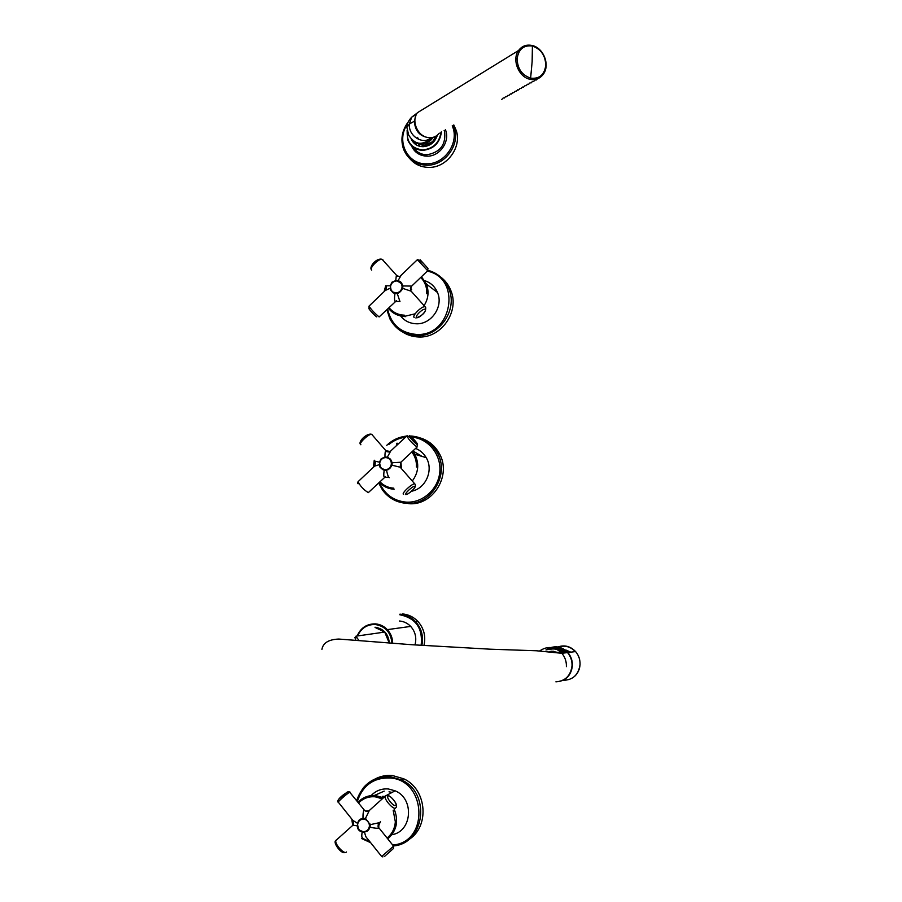 <?xml version="1.0" encoding="UTF-8"?>
<svg xmlns="http://www.w3.org/2000/svg" width="902" height="902" viewBox="0 0 902 902"><rect width="100%" height="100%" fill="white"/><g stroke="black" fill="none" stroke-linecap="round" stroke-linejoin="round"><path stroke-width="1.35" d="M565.588 652.822L555.97 648.775L565.588 652.822M562.882 648.594L568.88 652.417M566.884 651.503L568.068 652.518M566.253 652.744C562.104 648.763 557.368 647.377 552.035 648.572M391.942 643.16C390.916 632.403 385.334 626.18 375.209 624.5L375.187 624.5C367.001 624.387 361.15 628.198 357.62 635.933M389.326 642.946C388.367 633.858 383.598 628.615 375.018 627.217M389.168 642.923L384.714 632.043L375.074 627.442M423.94 645.584C425.992 636.541 424.03 628.559 418.077 621.613C413.725 616.991 408.471 614.431 402.315 613.912M414.965 644.953C416.825 637.962 415.405 631.783 410.703 626.416C407.546 623.169 403.78 621.365 399.394 620.993M545.958 649.959C553.591 645.088 560.773 645.967 567.527 652.586C570.707 656.363 572.206 660.771 572.037 665.789C570.662 675.756 565.283 681.1 555.891 681.833M548.033 649.564C553.851 647.489 559.139 648.639 563.908 653.037C558.936 648.369 553.411 647.253 547.356 649.654M556.241 648.234L551.505 648.628M565.351 652.856C561.574 649.237 557.222 647.805 552.295 648.572M559.229 652.676L551.404 651.233M549.837 651.458L553.354 651.244M566.366 652.732L556.726 648.042L551.956 648.437M570.808 652.169L565.847 650.004M453.796 124.95L456.277 130.576C461.982 147.342 446.738 167.828 428.991 167.389C421.245 167.31 414.897 164.457 409.948 158.797M418.393 143.768L418.821 144.636M432.272 141.851L424.233 145.199L418.878 143.858L419.813 144.929L419.588 144.219M428.563 137.634C419.678 136.326 414.943 130.779 414.356 120.992L415.991 115.23M418.979 111.747L420.828 110.608M423.974 136.202C417.897 133.079 414.841 128.005 414.807 120.969L409.35 124.014L406.87 127.329L408.685 135.052C414.909 145.087 422.655 145.932 431.923 137.589M417.536 137.375L418.596 139.382M432.881 141.231L435.734 136.27M411.549 139.675C415.653 146.203 429.408 144.703 432.836 137.408C429.938 141.569 426.06 143.768 421.211 144.016M439.285 133.146C436.297 136.833 432.419 138.277 427.616 137.487C417.412 135.92 411.109 120.767 417.378 112.739L518.582 50.489C511.614 59.6 518.695 77.245 530.072 79.297L530.432 79.365C535.63 80.244 539.836 78.632 543.038 74.562C550.479 65.463 543.669 47.874 532.281 45.54C526.723 44.333 522.157 45.979 518.582 50.489C521.852 46.126 526.182 44.435 531.582 45.393L531.943 45.472M425.113 107.981L417.378 112.739M538.088 78.587L539.982 77.527M536.036 80.143L537.491 78.835M533.488 81.586L535.1 79.951M530.951 83.007L532.563 81.383M528.437 84.427L530.038 82.804M525.934 85.837L527.523 84.224M523.442 87.235L525.032 85.634M520.973 88.621L522.551 87.032M518.526 89.997L520.093 88.419M516.091 91.373L517.647 89.805M513.666 92.737L515.211 91.181M511.265 94.09L512.798 92.545M508.875 95.432L510.397 93.898M506.507 96.773L508.018 95.251M504.139 98.104L505.65 96.582M501.794 99.423L503.293 97.912M383.79 796.838L382.628 796.669M363.405 787.717C370.564 779.576 379.517 775.889 390.239 776.656L401.525 779.937L403.746 778.809L392.505 775.54C386.225 774.965 380.317 776.171 374.804 779.136M403.746 778.809C427.345 789.34 429.983 827.901 407.783 840.19M420.749 438.079C428.788 440.695 434.944 445.78 439.195 453.323C452.094 474.858 433.208 505.988 408.753 503.699M394.185 323.739C400.184 332.105 408.347 336.514 418.708 336.987C441.168 338.306 459.84 311.472 450.853 290.568C448.598 284.829 445.013 280.184 440.131 276.632M374.24 795.53L384.173 791.144M374.183 795.53L376.585 795.09M391.919 834.7C412.225 831.667 414.593 798.563 395.11 790.817L388.356 788.968C381.569 788.449 375.807 790.671 371.083 795.654M350.348 792.238L349.807 792.17C347.044 793.456 336.209 803.107 338.419 802.318L352.817 820.346L357.451 823.289L359.154 820.042L362.976 818.328L365.378 818.588L369.324 810.481M362.976 818.328C362.92 813.627 363.337 810.864 364.239 810.03L365.513 811.022M378.006 826.751L378.693 828.059C377.487 828.51 374.623 828.228 370.091 827.213L367.768 830.821L363.28 832.084C368.422 831.712 370.575 828.78 369.764 823.312M379.201 822.703L370.248 824.665L365.378 818.588M368.828 810.774L365.66 811.112L368.411 811.304L385.154 796.274C383.79 799.014 393.137 809.748 395.471 808.124L395.527 808.102M359.729 819.771L360.687 819.016M352.84 825.183L357.293 825.837C357.35 828.994 358.872 831.001 361.849 831.858L362.153 831.915C361.555 835.951 361.691 837.845 362.559 837.586M365.896 818.847L364.137 818.497C358.646 819.05 356.572 822.196 357.88 827.935L360.248 830.922L363.179 832.072L362.153 831.915M364.555 832.185C365.333 835.692 366.156 837.687 367.046 838.172L381.557 856.348M370.248 824.665L370.091 827.213M360.045 830.381L363.1 831.678C366.742 831.633 368.85 829.75 369.437 826.029C369.313 822.252 367.475 819.952 363.923 819.117C360.281 819.163 358.184 821.046 357.598 824.755L358.297 828.183M360.699 819.163L361.826 818.588M367.847 830.753L367.204 831.148M360.248 830.922L361.849 831.757M411.447 491.252C425.688 488.783 433.896 470.134 426.206 457.664C423.669 453.345 420.14 450.267 415.596 448.418M375.04 461.159L379.517 462.207L381.208 458.701L384.974 457.066C384.883 453.278 385.199 451.169 385.932 450.752L386.935 451.733M415.191 484.351L400.195 467.213L400.713 462.241L400.409 467.27L392.02 465.207L389.743 468.578L386.541 470.348L384.173 470.246C383.564 474.565 383.666 476.966 384.477 477.462L385.447 476.82M384.974 457.066L387.341 457.167L390.758 450.932M386.191 457.111L387.713 457.269M380.306 466.729L382.177 469.164M382.933 469.683L384.387 470.292M381.456 468.228L380.576 466.898M374.612 466.12L379.359 464.665L380.092 467.439L384.173 470.246M386.541 470.348C387.465 474.723 388.379 477.169 389.292 477.688M400.713 462.241L392.167 462.737L390.983 459.964L387.341 457.167M392.167 462.737L392.02 465.207M382.11 468.668L385.154 469.739C388.728 469.468 390.803 467.518 391.378 463.899C391.254 460.257 389.427 458.137 385.921 457.562L385.898 457.551C382.324 457.833 380.249 459.783 379.686 463.391L380.373 466.661L382.234 469.265M387.68 457.382L388.739 457.731M386.327 470.393L384.353 470.167M426.195 283.532L426.883 284.434M405.167 316.737L400.161 314.663M399.541 314.505C403.532 320.368 409.091 323.457 416.217 323.773C431.336 324.63 443.75 306.421 437.481 292.485C434.944 286.554 430.66 282.608 424.639 280.635M385.797 285.799L390.295 285.81L391.987 282.179L395.719 280.59L396.406 275.166L397.399 276.091M411.188 291.199L402.732 288.381L400.477 291.628L397.286 293.601L394.929 293.567C394.321 298.021 394.399 300.67 395.189 301.527L396.53 300.716M411.323 286.069L410.444 290.094L411.323 286.069L402.878 285.945L402.202 284.017L398.075 280.612L401.221 275.178M395.719 280.59L398.075 280.612M401.322 282.608L400.725 282.1M399.372 281.153L400.409 281.672M391.017 290.286L392.889 292.722M392.956 292.541L391.31 290.523M392.246 291.278L392.945 292.056M385.312 290.467L390.149 288.234L390.465 289.982L394.929 293.567M397.286 293.601L399.969 301.595M402.878 285.945L402.732 288.381M392.877 291.977L395.91 292.936C399.462 292.552 401.525 290.579 402.1 286.994C401.965 283.42 400.161 281.401 396.666 280.939C393.092 281.323 391.028 283.296 390.465 286.87L391.152 290.061L393.509 292.992M390.927 290.23L391.536 290.478M400.206 281.683L401.029 282.27M399.958 614.161L399.981 614.161C406.159 614.679 411.436 617.261 415.811 621.906C421.651 628.694 423.658 636.541 421.843 645.437M399.766 614.747L399.789 614.747C415.878 618.096 422.993 628.311 421.144 645.392M410.703 626.416L387.319 629.63C383.981 626.191 379.99 624.285 375.356 623.902C366.776 623.823 360.699 627.86 357.136 636.011C360.721 627.826 366.81 623.778 375.401 623.88L375.424 623.88C380.046 624.274 384.004 626.191 387.319 629.63C390.791 633.429 392.573 637.962 392.686 643.216M355.58 637.353L354.587 637.5L355.489 638.548M539.746 650.894C547.503 645.697 554.865 646.497 561.845 653.296C565.058 657.118 566.569 661.572 566.388 666.646M355.568 639.958L355.929 636.181L358.759 640.228M557.447 649.136L564.697 652.935M549.329 649.496C554.482 648.143 559.139 649.35 563.288 653.116M567.471 652.597C561.112 646.396 554.256 645.449 546.939 649.733M575.375 651.605C570.459 646.565 564.821 645.043 558.451 647.05M563.006 680.311C572.826 680.164 578.498 674.922 580.042 664.582L580.042 664.56C580.212 659.633 578.723 655.292 575.589 651.571C570.447 646.227 564.551 644.693 557.898 646.959M559.003 681.562C566.907 679.668 571.372 674.403 572.375 665.755L572.375 665.732C572.544 660.715 571.045 656.318 567.865 652.541L567.865 652.541C561.168 645.967 554.008 645.065 546.409 649.846C554.008 645.088 561.168 645.979 567.865 652.541L575.589 651.571C578.734 655.292 580.223 659.621 580.054 664.56C579.738 669.261 577.957 673.174 574.698 676.286M407.321 124.352C395.73 140.757 407.4 164.762 426.725 163.814L426.747 163.814C444.934 164.322 459.851 142.155 452.229 125.84M445.408 129.685C450.402 141.231 439.917 156.474 427.232 156.17L427.21 156.17C419.712 155.922 414.435 152.438 411.402 145.684M456.277 130.576L453.289 125.231L454.405 128.208C460.133 145.053 444.81 165.652 426.973 165.224L426.95 165.224C415.743 164.807 407.952 159.519 403.6 149.349C400.364 139.742 401.886 130.643 408.144 122.063M444.122 130.407L444.483 130.846C446.321 144.331 440.492 152.303 427.007 154.761C421.054 154.659 416.498 152.179 413.319 147.33M441.416 131.94C439.917 142.922 433.772 149.055 422.97 150.341L422.948 150.341C415.608 150.082 410.545 146.598 407.749 139.889L407.095 130.531L407.749 139.889M440.988 132.177C439.375 142.787 433.343 148.706 422.903 149.912L422.88 149.912C411.876 148.717 406.655 142.448 407.208 131.094M437.391 135.12C435.068 142.212 430.31 146.079 423.117 146.699C417.739 146.575 413.838 144.173 411.391 139.506M424.639 145.47L423.647 145.526M423.399 145.526L416.589 143.249M414.807 120.969L414.897 120.034M416.431 114.283L411.684 117.17L409.35 124.014C408.245 136.225 423.286 145.312 431.043 137.69M406.881 127.069C406.881 123.924 408.482 120.631 411.684 117.17L417.152 113.066M532.405 46.047L532.135 61.708L530.624 78.124C521.976 75.17 517.477 68.699 517.139 58.709C518.515 49.317 523.487 45.066 532.067 45.968L532.405 46.047C540.997 49.08 545.451 55.529 545.755 65.395C544.447 74.708 539.52 78.97 530.974 78.192L530.624 78.124M357.44 801.077C362.897 785.247 373.699 777.547 389.844 777.975L389.867 777.975C426.635 779.745 429.476 842.423 392.697 845.027M389.01 791.821L392.111 792.407M356.786 800.266C362.514 784.131 373.653 776.261 390.205 776.678L401.525 779.937C431.066 792.881 424.932 843.618 393.441 845.952M384.387 796.522L382.752 796.274L384.387 796.522M410.624 435.993L410.647 435.993C422.294 436.805 431.156 442.363 437.199 452.669C450.166 474.317 431.167 505.627 406.588 503.327L406.565 503.327C396.598 502.594 388.582 498.175 382.538 490.09L378.693 483.032L382.538 490.09M386.811 445.295C392.426 439.962 399 436.895 406.531 436.106C398.943 436.929 392.359 439.996 386.755 445.329M411.436 437.075C427.965 438.203 441.281 454.225 439.838 471.52C438.631 488.828 422.948 503.102 406.351 502.143L406.328 502.143C393.588 500.937 384.59 494.375 379.325 482.435M388.965 444.415C393.791 440.424 399.259 438.022 405.359 437.211M412.913 450.932L422.001 456.401M411.943 451.846L413.488 452.263M428.146 270.352C438 273.159 444.934 279.394 448.937 289.046C457.968 310.051 439.195 337.044 416.623 335.724L416.6 335.713C404.547 335.037 395.651 329.41 389.889 318.846L386.913 309.86M427.311 271.13C462.275 278.098 452.206 336.852 416.386 334.428L416.363 334.428C400.781 333.03 391.209 324.607 387.623 309.172M393.171 810.199L395.335 821.79C394.805 828.532 392.054 833.955 387.093 838.037M358.782 802.746C363.371 798.27 368.839 796.286 375.187 796.804L382.189 798.8M369.933 841.78L362.029 838.071M353.178 824.687L352.457 819.895M375.604 795.598C368.828 795.057 363.044 797.21 358.218 802.047C363.032 797.255 368.817 795.102 375.57 795.62L382.538 797.503L375.604 795.598M361.544 838.499L370.666 842.705M387.759 838.871C396.677 830.911 398.831 821.034 394.23 809.252M383.249 797.853L382.538 797.503L385.244 796.06M395.674 805.509C398.019 804.494 390.16 794.73 388.052 796.015L388.007 796.026C385.605 796.973 393.554 806.873 395.64 805.531L395.674 805.509M338.227 802.137C335.454 800.548 345.601 792.204 349.232 791.629L364.239 810.03M379.009 822.872L378.693 828.059M393.61 846.132L381.647 856.46L382.843 856.9M380.418 821.609L378.073 825.905M393.137 848.782L384.353 856.584L393.137 848.782M347.405 791.922L338.757 799.195M336.333 839.931L335.927 840.45C334.259 843.483 343.651 854.284 346.188 852.243L346.469 851.984M385.56 795.778L387.409 795.541C389.213 795.293 391.851 797.537 395.324 802.295C396.79 804.956 396.981 806.738 395.91 807.617M386.169 795.665L385.605 795.756M358.026 828.081L357.857 827.968C356.538 822.218 358.624 819.072 364.126 818.509L366.64 819.343M396.497 444.134L397.895 444.235M411.797 451.981C415.157 456.367 416.701 461.384 416.442 467.044M393.836 488.185L393.824 488.185C388.412 487.847 383.801 485.727 379.979 481.815M374.026 466.672L374.059 465.229M379.404 482.356C383.418 486.584 388.311 488.884 394.084 489.256L394.106 489.256M374.296 460.291L373.417 467.247M396.903 443.232L398.785 443.389M412.304 480.992C418.584 472.468 419.396 463.549 414.728 454.213L412.665 451.18L414.728 454.213L426.206 457.664M417.164 444.438C419.362 445.306 411.583 436.388 409.621 435.779L409.587 435.767C407.321 434.832 415.191 443.863 417.13 444.427L417.164 444.438M390.183 451.485L386.101 450.752M372.334 434.865L371.692 434.313C368.591 433.659 357.688 444.201 360.89 444.754M401.446 468.465L400.939 462.162L401.413 468.42M414.706 486.426L414.672 486.415C412.834 485.761 403.837 494.127 406.035 494.431L406.069 494.443C407.941 495.029 416.825 486.787 414.706 486.426M409.88 492.526C414.525 489.087 416.239 486.291 414.999 484.148L414.638 483.867C411.819 483.54 400.815 493.958 403.6 494.307M358.477 481.296L358.083 481.668C360.281 486.155 363.686 489.809 368.309 492.627L384.613 477.474M384.477 477.462L388.694 477.135M416.972 446.941L417.389 444.754L409.722 437.109L406.734 435.925C409.147 440.12 412.564 443.795 416.972 446.941M407.163 435.677L389.63 451.992C387.319 451.981 386.09 451.564 385.932 450.752L371.692 434.313C367.046 432.656 357.981 441.619 360.417 444.224M390.408 459.186L386.056 457.134C380.667 457.99 378.626 461.136 379.922 466.571C378.671 461.102 380.723 457.957 386.09 457.1L390.205 458.949M391.434 460.753L391.276 466.695M388.469 469.547L385.267 470.28L382.301 469.333M420.715 277.455C425 281.864 427.018 287.276 426.759 293.68M384.872 290.884L386.146 286.261M404.299 315.159L404.276 315.159C398.098 314.922 393.035 312.453 389.112 307.74M388.491 308.337C392.595 313.422 397.951 316.083 404.536 316.343L415.145 313.806M423.094 307.097C428.236 299.847 429.352 292.169 426.432 284.096L421.471 276.734L426.432 284.096L437.481 292.485M427.672 268.063L420.118 259.765L427.672 268.063M425.676 307.413L411.019 291.008M382.91 259.832L382.132 259.336C378.615 258.322 368.749 268.548 371.714 270.104M410.5 287.885L411.673 289.745L410.342 288.787M425.237 309.409L425.203 309.386C423.444 307.819 414.503 316.298 416.634 317.527L416.656 317.549C418.46 319.049 427.289 310.683 425.237 309.409M415.878 317.989C422.88 315.508 426.139 311.979 425.654 307.39L424.876 306.736C421.617 306.015 411.639 316.083 414.21 317.481M369.189 305.958L368.986 306.161C371.5 309.871 374.882 313.456 379.122 316.94L395.516 301.606M376.743 316.895C374.725 315.801 366.99 307.131 369.279 308.54M395.189 301.527L399.71 301.336M427.48 270.499L427.988 268.57C423.41 262.967 419.87 259.99 417.355 259.663L427.48 270.499M417.491 259.584L400.026 276.328C399.812 276.914 398.605 276.519 396.406 275.166L382.132 259.336C376.686 257.476 369.042 266.71 371.32 269.54M398.628 293.015L396.046 293.533L392.99 292.609M396.869 280.567L402.236 284.164L402.1 289.61M396.801 280.567C391.479 281.582 389.45 284.739 390.713 290.027L390.713 290.038C389.427 284.716 391.445 281.571 396.779 280.578L402.292 284.209M399.924 614.172C406.114 614.679 411.413 617.261 415.811 621.906L418.077 621.613M321.924 649.35C323.074 642.878 328.711 639.439 338.836 639.056L412.372 644.761L490.226 649.192L536.318 650.759L561.845 653.296L567.527 652.586M384.737 632.077L355.929 636.181M383.339 630.769L382.098 632.46M435.903 136.168C433.58 141.975 429.408 145.098 423.376 145.549L416.363 143.159M420.682 110.698L419.092 111.679M413.443 452.195L411.988 451.801M439.195 453.323L437.199 452.669C431.1 442.352 422.192 436.805 410.5 436.027M450.853 290.568L448.937 289.046C444.9 279.417 437.955 273.193 428.112 270.386M395.11 790.817L386.563 795.361M351.769 819.039L352.682 825.285M393.43 848.658L393.509 846.042L378.896 827.822C377.972 826.57 377.893 825.037 378.671 823.222M379.009 824.868L380.464 821.575M344.688 852.593C340.832 853.878 332.421 842.062 335.927 840.45L352.524 825.556C353.539 825.217 353.787 823.729 353.28 821.091M374.251 460.234L373.36 467.292M398.729 443.434L396.756 443.277M406.858 494.319L405.832 494.623M375.322 461.542L375.04 465.725L358.083 481.668C357.271 483.134 357.372 483.799 358.376 483.686M380.092 467.439L380.779 467.608M400.815 462.275L417.13 446.986M385.706 285.731L384.117 291.617M386.327 286.611L386.18 289.632L368.986 306.161L369.087 308.213M390.465 289.982L391.062 290.399M411.481 286.306L427.751 270.701"/></g></svg>
